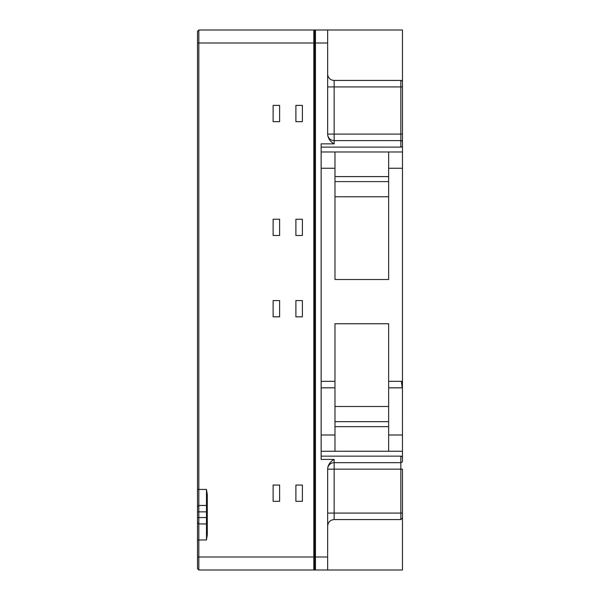 <?xml version="1.0" encoding="UTF-8"?>
<svg xmlns="http://www.w3.org/2000/svg" width="600" height="600" viewBox="0 0 600 600"><rect width="100%" height="100%" fill="white"/><g stroke="black" fill="none" stroke-linecap="round" stroke-linejoin="round"><path stroke-width="0.9" d="M402.195 387.832L401.423 381.322M402.442 381.322L402.472 451.268L334.972 451.268L334.972 381.322L321.142 381.322M388.643 151.988L334.972 151.988L334.972 279.502L388.643 279.502L388.643 151.988L402.472 151.988L402.472 381.322L388.643 381.322L388.643 323.752L334.972 323.752L334.972 381.322M388.643 451.268L388.643 387.832L402.472 387.832M402.472 381.322L402.472 383.678M334.972 406.5L388.643 406.5M388.643 381.322L388.643 387.832M388.643 196.755L334.972 196.755M321.142 387.832L334.972 387.832M321.142 151.988L334.972 151.988M334.972 451.268L321.142 451.268M402.472 451.268L402.472 461.025A1.627 1.627 180 0 1 400.845 462.653L334.155 462.653L334.155 469.155L327.653 469.155A6.502 6.502 0 0 1 334.155 462.653A6.502 6.502 0 0 0 327.653 469.155M402.472 461.025A1.627 1.627 180 0 1 400.845 462.653L400.845 519.577L402.472 517.95M402.472 457.77L402.472 457.77A1.627 1.627 0 0 0 400.845 456.143L321.142 456.143L400.845 456.143L400.845 462.653L334.118 462.653M402.472 140.602L402.472 82.05A1.627 1.627 0 0 0 400.845 80.422L334.155 80.422A6.502 6.502 0 0 1 327.653 73.912A6.502 6.502 0 0 0 334.155 80.422A6.502 6.502 0 0 1 327.653 73.912M400.845 80.422A1.627 1.627 0 0 1 402.472 82.05A1.627 1.627 0 0 0 400.845 80.422L400.845 140.602L334.155 140.602L334.155 86.925L327.653 86.925M402.472 142.23A1.627 1.627 0 0 0 400.845 140.602L400.845 147.105A1.627 1.627 0 0 0 402.472 145.485A1.627 1.627 0 0 1 400.845 147.105L321.142 147.105M314.64 30.81L315.45 30L314.64 30.81L313.822 30L313.822 570L314.64 569.19L314.64 30.81L314.64 569.19L315.45 570L315.45 43.013L327.653 43.013L327.653 30L315.45 30L327.653 30M327.653 43.013L327.653 134.655C328.222 138.735 330.39 141.803 334.155 143.858L334.155 140.602A6.502 6.502 0 0 1 327.653 134.1L402.472 134.1L402.472 151.988M206.475 570L198.833 570L198.833 43.013L315.45 43.013L315.45 30M400.845 462.653L334.155 462.653L334.155 459.428C330.375 461.46 328.207 464.52 327.653 468.6L327.653 556.987L197.528 556.987L197.528 568.702L198.833 570L197.528 568.702M198.833 570L327.653 570L327.653 556.987M334.155 143.858L321.142 143.858L321.142 459.428L334.155 459.428M206.475 539.963L207.292 534.757L207.292 494.64L206.475 489.435L206.475 539.963L197.528 539.963L197.528 556.987M334.155 80.422L334.155 86.925L402.472 86.925L402.472 30L198.833 30L197.528 31.297L197.528 539.963M273.112 501.315L273.112 485.055L279.623 485.055L279.623 501.315L273.112 501.315M295.89 300.57L302.392 300.57L302.392 316.837L295.89 316.837L295.89 300.57M279.623 300.57L279.623 316.837L273.112 316.837L273.112 300.57L279.623 300.57M302.392 219.248L302.392 235.507L295.89 235.507L295.89 219.248L302.392 219.248M279.623 219.248L279.623 235.507L273.112 235.507L273.112 219.248L279.623 219.248M302.392 105.39L302.392 121.657L295.89 121.657L295.89 105.39L302.392 105.39M279.623 105.39L279.623 121.657L273.112 121.657L273.112 105.39L279.623 105.39M295.89 501.315L295.89 485.055L302.392 485.055L302.392 501.315L295.89 501.315M197.528 43.013L198.833 43.013L198.833 30M402.472 513.075L334.155 513.075L334.155 469.155L402.472 469.155L402.472 570L327.653 570M402.472 168.255L388.643 168.255M334.972 168.255L321.142 168.255M388.643 435L402.472 435M321.142 435L334.972 435M388.643 181.597L334.972 181.597M334.972 421.658L388.643 421.658M400.845 519.577L334.155 519.577L334.155 513.075L327.653 513.075M327.653 134.1A6.502 6.502 0 0 0 334.155 140.602M197.528 506.73L198.833 505.447L206.475 505.447L207.292 506.25M197.528 511.853L207.292 511.853M197.528 517.545L207.292 517.545M197.528 522.668L198.833 523.95L206.475 523.95L207.292 523.148M206.475 489.435L197.528 489.435M334.972 426.66L388.643 426.66M334.972 176.595L388.643 176.595M334.155 519.577C330.202 519.96 328.035 522.135 327.653 526.088M400.845 456.143L321.142 456.143"/></g></svg>
